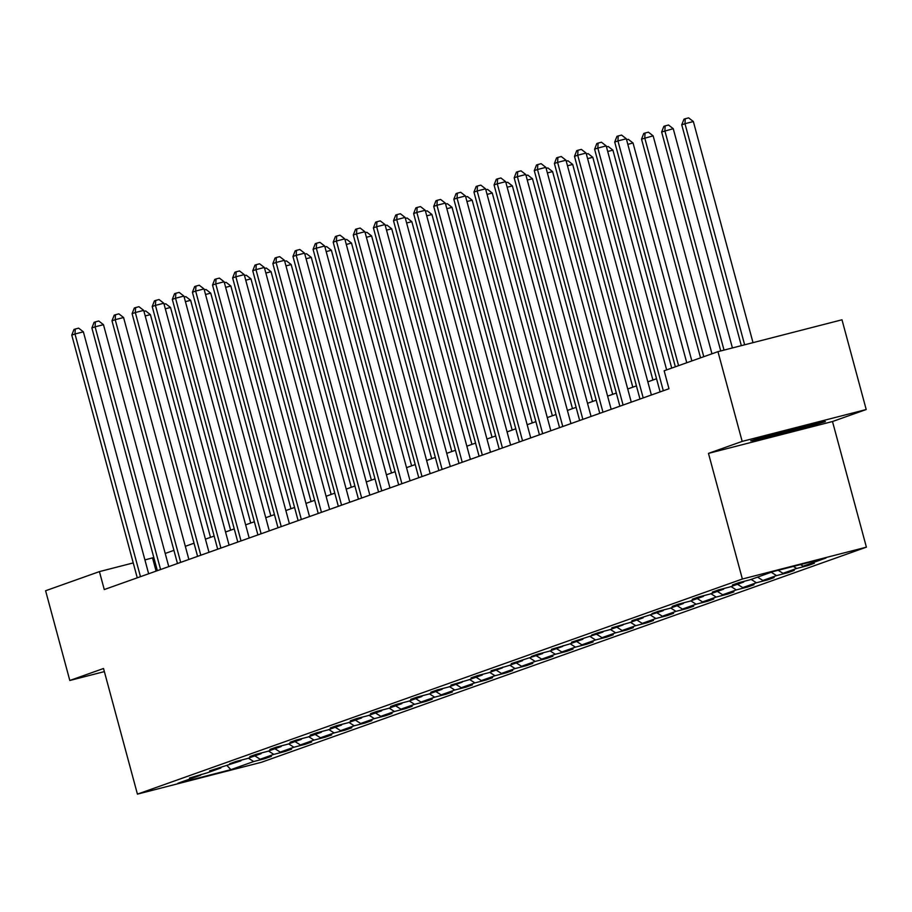 <?xml version="1.0" encoding="UTF-8"?>
<svg xmlns="http://www.w3.org/2000/svg" width="912" height="912" viewBox="0 0 912 912"><rect width="100%" height="100%" fill="white"/><g stroke="black" fill="none" stroke-linecap="round" stroke-linejoin="round"><path stroke-width="1.37" d="M866.206 409.534L742.174 441.397L708.476 453.378L832.496 421.526L866.206 409.534L841.993 319.793L717.961 351.656L664.153 370.785L668.986 388.74L104.264 589.551L99.419 571.607L45.6 590.748L69.814 680.489L104.367 671.608M832.496 421.526L866.4 547.166L261.448 762.284L137.427 794.135L742.368 579.017L866.4 547.166M742.174 441.397L717.961 351.656M800.554 564.562L803.084 566.17L814.313 563.285L807.872 565.577L807.713 564.984M248.395 758.18L253.696 761.531L230.884 769.648L177.92 783.248L200.731 775.132L189.502 778.016L207.184 772.84L220.841 767.984L209.612 770.868L240.95 760.825L229.721 763.709L236.162 761.417L247.391 758.533L261.06 753.677L249.831 756.561L256.272 754.27L267.501 751.385L281.17 746.529L269.941 749.413L276.382 747.122L287.611 744.238L301.279 739.381L290.05 742.265L296.491 739.974L307.72 737.09L321.389 732.222L310.16 735.106L316.601 732.815L327.83 729.931L341.498 725.074L330.269 727.958L336.71 725.667L347.939 722.783L361.608 717.926L350.379 720.811L356.82 718.519L368.049 715.635L381.718 710.779L370.489 713.663L376.93 711.371L388.159 708.487L401.827 703.619L390.598 706.504L397.039 704.212L408.268 701.328L421.937 696.472L410.708 699.356L417.149 697.064L428.378 694.18L442.046 689.324L430.817 692.208L437.258 689.917L448.487 687.032L462.156 682.176L450.927 685.06L468.597 679.885L482.266 675.017L471.037 677.901L477.478 675.61L488.707 672.725L502.375 667.869L491.135 670.753L508.816 665.578L522.473 660.721L511.244 663.605L542.583 653.573L531.354 656.458L537.806 654.155L549.035 651.271L562.693 646.414L551.464 649.298L569.145 644.123L582.802 639.266L571.573 642.151L602.912 632.119L591.683 635.003L598.135 632.711L609.364 629.827L623.021 624.959L611.792 627.844L629.474 622.668L643.131 617.812L631.902 620.696L663.241 610.664L652.012 613.548L658.453 611.257L669.693 608.372L683.35 603.516L672.121 606.4L678.562 604.109L689.803 601.225L703.46 596.357L692.231 599.241L698.672 596.95L709.901 594.065L723.569 589.209L712.34 592.093L718.781 589.802L730.01 586.918L743.679 582.061L732.45 584.945L738.891 582.654L750.12 579.77L772.943 571.653L825.907 558.053L803.084 566.17M793.394 566.398L796.643 568.461L807.872 565.577M796.643 568.461L782.975 573.317L794.204 570.433L787.763 572.725L787.603 572.132M771.233 572.257L776.534 575.609L787.763 572.725M776.534 575.609L762.865 580.465L774.094 577.581L767.653 579.872L767.494 579.28M751.123 579.416L756.424 582.757L767.653 579.872M756.424 582.757L742.756 587.613L753.996 584.729L747.544 587.032L747.384 586.427M731.014 586.564L736.315 589.916L747.544 587.032M736.315 589.916L722.657 594.772L733.886 591.888L727.434 594.179L727.274 593.587M710.904 593.712L716.205 597.064L727.434 594.179M716.205 597.064L702.548 601.92L713.777 599.036L707.324 601.327L707.165 600.734M690.794 600.86L696.095 604.211L707.324 601.327M696.095 604.211L682.438 609.068L693.667 606.184L687.215 608.475L687.055 607.882M670.685 608.019L675.986 611.359L687.215 608.475M675.986 611.359L662.329 616.227L673.558 613.343L667.105 615.634L666.946 615.03M650.575 615.167L655.876 618.518L667.105 615.634M655.876 618.518L642.219 623.375L653.448 620.491L646.996 622.782L646.836 622.189M630.466 622.315L635.767 625.666L646.996 622.782M635.767 625.666L622.109 630.523L633.338 627.638L626.886 629.93L626.726 629.337M610.356 629.462L615.657 632.814L626.886 629.93M615.657 632.814L602 637.67L613.229 634.786L606.776 637.078L606.617 636.485M590.258 636.622L595.547 639.962L606.776 637.078M595.547 639.962L581.89 644.83L593.119 641.945L586.678 644.237L586.507 643.633M570.148 643.769L575.438 647.121L586.678 644.237M575.438 647.121L561.781 651.977L573.01 649.093L566.569 651.385L566.398 650.792M550.039 650.917L555.34 654.269L566.569 651.385M555.34 654.269L541.671 659.125L552.9 656.241L546.459 658.532L546.299 657.94M529.929 658.076L535.23 661.417L546.459 658.532M535.23 661.417L521.561 666.273L532.79 663.389L526.349 665.68L526.19 665.087M509.819 665.224L515.12 668.564L526.349 665.68M515.12 668.564L501.452 673.432L512.681 670.548L506.24 672.839L506.08 672.235M489.71 672.372L495.011 675.724L506.24 672.839M495.011 675.724L481.342 680.58L492.571 677.696L486.13 679.987L485.971 679.394M469.6 679.52L474.901 682.871L486.13 679.987M474.901 682.871L461.233 687.728L472.462 684.844L466.021 687.135L465.861 686.542M449.491 686.679L454.792 690.019L466.021 687.135M454.792 690.019L441.123 694.876L452.352 691.991L445.911 694.283L445.751 693.69M429.381 693.827L434.682 697.167L445.911 694.283M434.682 697.167L421.013 702.035L432.242 699.151L425.801 701.442L425.642 700.849M409.271 700.975L414.572 704.326L425.801 701.442M414.572 704.326L400.904 709.183L412.133 706.298L405.692 708.59L405.532 707.997M389.162 708.122L394.463 711.474L405.692 708.59M394.463 711.474L380.794 716.33L392.023 713.446L385.582 715.738L385.423 715.145M369.052 715.282L374.353 718.622L385.582 715.738M374.353 718.622L360.685 723.478L371.914 720.594L365.473 722.897L365.313 722.293M348.943 722.429L354.244 725.781L365.473 722.897M354.244 725.781L340.575 730.637L351.804 727.753L345.363 730.045L345.203 729.452M328.833 729.577L334.134 732.929L345.363 730.045M334.134 732.929L320.465 737.785L331.694 734.901L325.253 737.192L325.094 736.6M308.723 736.725L314.024 740.077L325.253 737.192M314.024 740.077L300.356 744.933L311.596 742.049L305.144 744.34L304.984 743.747M288.614 743.884L293.915 747.224L305.144 744.34M293.915 747.224L280.246 752.092L291.487 749.208L285.034 751.499L284.875 750.895M268.504 751.032L273.805 754.384L285.034 751.499M273.805 754.384L260.148 759.24L271.377 756.356L264.925 758.647L264.765 758.054M253.696 761.531L264.925 758.647M744.078 581.32L743.679 582.061M778.21 570.308L782.975 573.317M723.968 588.468L723.569 589.209M757.576 577.125L762.865 580.465M703.859 595.627L703.46 596.357M737.466 584.273L742.756 587.613M683.749 602.775L683.35 603.516M717.356 591.421L722.657 594.772M663.64 609.923L663.241 610.664M697.247 598.568L702.548 601.92M643.53 617.071L643.131 617.812M677.137 605.728L682.438 609.068M623.42 624.23L623.021 624.959M657.028 612.875L662.329 616.227M603.311 631.378L602.912 632.119M636.918 620.023L642.219 623.375M583.201 638.525L582.802 639.266M616.808 627.171L622.109 630.523M563.092 645.685L562.693 646.414M596.699 634.33L602 637.67M542.982 652.832L542.583 653.573M576.589 641.478L581.89 644.83M522.872 659.98L522.473 660.721M556.48 648.626L561.781 651.977M502.763 667.128L502.375 667.869M536.37 655.785L541.671 659.125M482.653 674.287L482.266 675.017M516.26 662.933L521.561 666.273M462.544 681.435L462.156 682.176M496.151 670.081L501.452 673.432M442.434 688.583L442.046 689.324M476.041 677.228L481.342 680.58M422.324 695.731L421.937 696.472M455.932 684.388L461.233 687.728M402.215 702.89L401.827 703.619M435.822 691.535L441.123 694.876M382.105 710.038L381.718 710.779M415.712 698.683L421.013 702.035M362.007 717.185L361.608 717.926M395.603 705.831L400.904 709.183M341.897 724.333L341.498 725.074M375.493 712.99L380.794 716.33M321.788 731.492L321.389 732.222M355.384 720.138L360.685 723.478M301.678 738.64L301.279 739.381M335.274 727.286L340.575 730.637M281.569 745.788L281.17 746.529M315.176 734.434L320.465 737.785M261.459 752.936L261.06 753.677M295.066 741.593L300.356 744.933M241.349 760.095L240.95 760.825M274.957 748.741L280.246 752.092M221.24 767.243L220.841 767.984M254.847 755.888L260.148 759.24M201.13 774.391L200.731 775.132M708.476 453.378L742.368 579.017M137.427 794.135L103.523 668.496L69.814 680.489M153.809 557.517L144.917 559.922M133.232 562.921L99.419 571.607M656.537 378.742L647.828 381.843M636.428 385.89L627.718 388.991M616.318 393.049L607.609 396.139M596.209 400.197L587.499 403.298M576.099 407.345L567.389 410.446M555.989 414.493L547.28 417.593M535.88 421.652L527.17 424.741M515.77 428.8L507.061 431.9M495.672 435.947L486.951 439.048M475.562 443.095L466.853 446.196M455.453 450.254L446.743 453.344M435.343 457.402L426.634 460.503M415.234 464.55L406.524 467.651M395.124 471.698L386.414 474.799M375.014 478.857L366.305 481.946M354.905 486.005L346.195 489.106M334.795 493.153L326.086 496.253M314.686 500.312L305.976 503.401M294.576 507.46L285.866 510.549M274.466 514.607L265.757 517.708M254.357 521.755L245.647 524.856M234.247 528.914L225.538 532.004M214.138 536.062L205.428 539.163M194.028 543.21L185.318 546.311M173.918 550.358L165.209 553.459M156.1 571.117L152.555 557.962M227.156 765.727L230.884 769.648M756.96 440.416L794.318 430.817L825.428 421.606L819.193 421.971L781.846 431.57L750.724 440.792L756.96 440.416L756.709 439.47M794.113 430.065L794.318 430.817M148.656 573.773L83.368 331.831L74.989 333.986L140.471 576.68M71.774 335.126L73.986 329.471L75.286 329.015L74.989 333.986L71.774 335.126L137.256 577.82M75.286 329.015L78.637 328.149L83.368 331.831M210.512 537.35L150.412 314.617L145.202 315.951M143.971 311.38L145.681 310.935L150.412 314.617M168.766 566.614L103.478 324.683L95.099 326.838L160.58 569.521M91.884 327.978L94.096 322.324L95.395 321.868L95.099 326.838L91.884 327.978L157.366 570.673M95.395 321.868L98.747 321.001L103.478 324.683M188.875 559.466L123.587 317.524L115.208 319.679L180.69 562.373M111.994 320.83L114.205 315.176L115.493 314.708L115.208 319.679L111.994 320.83L177.475 563.525M115.493 314.708L118.856 313.853L123.587 317.524M230.622 530.203L170.521 307.458L165.311 308.803M164.08 304.22L165.79 303.787L170.521 307.458M250.732 523.043L190.631 300.31L185.421 301.655M184.19 297.073L185.888 296.639L190.631 300.31M764.666 436.654A24.179 0.741 164.9 0 0 764.564 436.734A24.179 0.741 164.9 0 0 769.739 435.856A24.179 0.741 164.9 0 0 796.347 428.914A24.179 0.741 164.9 0 0 811.19 424.148A24.179 0.741 164.9 0 0 810.654 424.171M821.963 421.811L793.93 430.111L754.783 439.584M208.985 552.319L143.697 310.376L135.318 312.531L200.8 555.226M132.092 313.682L134.315 308.017L135.603 307.561L135.318 312.531L132.092 313.682L197.585 556.366M135.603 307.561L138.955 306.706L143.697 310.376M270.841 515.896L210.74 293.162L205.531 294.496M204.299 289.925L205.998 289.48L210.74 293.162M229.094 545.171L163.807 303.229L155.428 305.383L220.909 548.078M152.201 306.523L154.424 300.869L155.713 300.413L155.428 305.383L152.201 306.523L217.694 549.218M155.713 300.413L159.064 299.546L163.807 303.229M290.951 508.748L230.85 286.015L225.64 287.348M224.409 282.766L226.108 282.332L230.85 286.015M249.193 538.012L183.916 296.081L175.537 298.224L241.019 540.919M172.311 299.375L174.534 293.721L175.822 293.265L175.537 298.224L172.311 299.375L237.804 542.07M175.822 293.265L179.174 292.399L183.916 296.081M311.06 501.6L250.96 278.855L245.75 280.201M244.519 275.618L246.217 275.185L250.96 278.855M269.302 530.864L204.026 288.922L195.647 291.076L261.128 533.771M192.421 292.228L194.644 286.573L195.932 286.106L195.647 291.076L192.421 292.228L257.914 534.922M195.932 286.106L199.283 285.251L204.026 288.922M331.17 494.441L271.069 271.708L265.859 273.041M264.628 268.47L266.327 268.037L271.069 271.708M289.412 523.716L224.135 281.774L215.756 283.928L281.238 526.623M212.53 285.068L214.753 279.414L216.041 278.958L215.756 283.928L212.53 285.068L278.012 527.763M216.041 278.958L219.393 278.103L224.135 281.774M351.28 487.293L291.179 264.56L285.969 265.894M284.738 261.322L286.436 260.878L291.179 264.56M309.521 516.568L244.245 274.626L235.866 276.781L301.348 519.475M232.64 277.921L234.863 272.266L236.151 271.81L235.866 276.781L232.64 277.921L298.121 520.615M236.151 271.81L239.503 270.944L244.245 274.626M371.389 480.145L311.288 257.412L306.079 258.746M304.836 254.163L306.546 253.73L311.288 257.412M329.631 509.409L264.355 267.478L255.976 269.621L321.457 512.316M252.749 270.773L254.972 265.118L256.261 264.662L255.976 269.621L252.749 270.773L318.231 513.467M256.261 264.662L259.612 263.796L264.355 267.478M391.499 472.997L331.398 250.253L326.188 251.598M324.946 247.015L326.656 246.582L331.398 250.253M349.741 502.261L284.464 260.319L276.085 262.474L341.567 505.168M272.859 263.625L275.082 257.971L276.37 257.503L276.085 262.474L272.859 263.625L338.341 506.32M276.37 257.503L279.722 256.648L284.464 260.319M411.608 465.838L351.508 243.105L346.298 244.439M345.055 239.867L346.765 239.423L351.508 243.105M369.85 495.113L304.574 253.171L296.195 255.326L361.676 498.02M292.969 256.466L295.192 250.811L296.48 250.355L296.195 255.326L292.969 256.466L358.45 499.16M296.48 250.355L299.831 249.5L304.574 253.171M431.718 458.69L371.617 235.957L366.407 237.291M365.165 232.72L366.875 232.275L371.617 235.957M389.96 487.954L324.683 246.023L316.304 248.178L381.786 490.873M313.078 249.318L315.301 243.664L316.589 243.208L316.304 248.178L313.078 249.318L378.56 492.013M316.589 243.208L319.941 242.341L324.683 246.023M451.828 451.543L391.727 228.798L386.517 230.143M385.274 225.56L386.984 225.127L391.727 228.798M410.069 480.806L344.793 238.876L336.414 241.019L401.896 483.713M333.188 242.17L335.411 236.516L336.699 236.06L336.414 241.019L333.188 242.17L398.669 484.865M336.699 236.06L340.051 235.193L344.793 238.876M471.937 444.383L411.836 221.65L406.627 222.995M405.384 218.413L407.094 217.979L411.836 221.65M430.179 473.659L364.903 231.716L356.524 233.871L422.005 476.566M353.297 235.022L355.52 229.357L356.809 228.901L356.524 233.871L353.297 235.022L418.779 477.717M356.809 228.901L360.16 228.046L364.903 231.716M492.047 437.236L431.946 214.502L426.736 215.836M425.494 211.265L427.204 210.82L431.946 214.502M450.289 466.511L385.012 224.569L376.633 226.723L442.115 469.418M373.407 227.863L375.63 222.209L376.918 221.753L376.633 226.723L373.407 227.863L438.889 470.558M376.918 221.753L380.27 220.898L385.012 224.569M512.156 430.088L452.056 207.355L446.846 208.688M445.603 204.117L447.313 203.672L452.056 207.355M470.398 459.352L405.122 217.421L396.743 219.575L462.224 462.259M393.517 220.715L395.74 215.061L397.028 214.605L396.743 219.575L393.517 220.715L458.998 463.41M397.028 214.605L400.379 213.739L405.122 217.421M532.255 422.94L472.165 200.195L466.944 201.541M465.713 196.958L467.423 196.525L472.165 200.195M490.508 452.204L425.231 210.273L416.852 212.416L482.334 455.111M413.626 213.568L415.849 207.913L417.137 207.446L416.852 212.416L413.626 213.568L479.108 456.262M417.137 207.446L420.489 206.591L425.231 210.273M552.364 415.781L492.275 193.048L487.054 194.393M485.822 189.81L487.532 189.377L492.275 193.048M510.617 445.056L445.341 203.114L436.951 205.268L502.444 447.963M433.736 206.42L435.959 200.754L437.247 200.298L436.951 205.268L433.736 206.42L499.217 449.103M437.247 200.298L440.599 199.443L445.341 203.114M572.474 408.633L512.384 185.9L507.163 187.234M505.932 182.662L507.642 182.218L512.384 185.9M530.727 437.908L465.451 195.966L457.06 198.121L522.553 440.815M453.845 199.261L456.068 193.606L457.357 193.15L457.06 198.121L453.845 199.261L519.327 441.955M457.357 193.15L460.708 192.284L465.451 195.966M592.583 401.485L532.494 178.752L527.273 180.086M526.042 175.514L527.752 175.07L532.494 178.752M550.837 430.749L485.56 188.818L477.17 190.973L542.663 433.656M473.955 192.113L476.178 186.458L477.466 186.002L477.17 190.973L473.955 192.113L539.437 434.807M477.466 186.002L480.818 185.136L485.56 188.818M612.693 394.337L552.592 171.593L547.382 172.938M546.151 168.355L547.861 167.922L552.592 171.593M570.946 423.601L505.658 181.659L497.279 183.814L562.772 426.508M494.065 184.965L496.288 179.311L497.576 178.843L497.279 183.814L494.065 184.965L559.546 427.66M497.576 178.843L500.927 177.988L505.658 181.659M632.803 387.178L572.702 164.445L567.492 165.79M566.261 161.207L567.971 160.774L572.702 164.445M591.056 416.453L525.768 174.511L517.389 176.666L582.871 419.36M514.174 177.817L516.397 172.151L517.685 171.695L517.389 176.666L514.174 177.817L579.656 420.5M517.685 171.695L521.037 170.84L525.768 174.511M652.912 380.03L592.811 157.297L587.602 158.631M586.37 154.06L588.08 153.615L592.811 157.297M611.165 409.306L545.878 167.363L537.499 169.518L602.98 412.213M534.284 170.658L536.495 165.004L537.795 164.548L537.499 169.518L534.284 170.658L599.765 413.353M537.795 164.548L541.147 163.681L545.878 167.363M671.734 368.095L612.921 150.149L607.711 151.483M606.48 146.912L608.19 146.467L612.921 150.149M631.275 402.146L565.987 160.216L557.608 162.359L623.09 405.053M554.393 163.51L556.605 157.856L557.893 157.4L557.608 162.359L554.393 163.51L619.875 406.205M557.893 157.4L561.256 156.533L565.987 160.216M691.843 360.947L633.031 142.99L627.821 144.335M626.59 139.753L628.3 139.319L633.031 142.99M651.385 394.999L586.097 153.056L577.718 155.211L643.199 397.906M574.492 156.362L576.715 150.708L578.003 150.241L577.718 155.211L574.492 156.362L639.985 399.057M578.003 150.241L581.354 149.386L586.097 153.056M711.953 353.788L653.14 135.842L641.535 139.137L700.553 357.846M703.779 356.695L644.761 137.997L645.046 133.027L648.398 132.172L653.14 135.842M641.535 139.137L643.758 133.483L645.046 133.027M666.649 369.896L606.206 145.909L597.827 148.063L663.309 390.758M594.601 149.203L596.824 143.549L598.112 143.093L597.827 148.063L594.601 149.203L660.094 391.898M598.112 143.093L601.464 142.238L606.206 145.909M732.416 347.939L673.25 128.695L661.645 131.989L720.731 350.938M724.025 350.094L664.871 130.849L665.156 125.879L668.507 125.012L673.25 128.695M661.645 131.989L663.868 126.335L665.156 125.879M686.759 362.748L626.316 138.761L617.937 140.915L678.574 365.655M614.711 142.055L616.934 136.401L618.222 135.945L617.937 140.915L614.711 142.055L675.359 366.806M618.222 135.945L621.574 135.079L626.316 138.761M753.016 342.65L693.359 121.547L684.98 123.69L681.754 124.841L741.342 345.648M744.637 344.804L684.98 123.69L685.265 118.731L688.617 117.865L693.359 121.547M681.754 124.841L683.977 119.187L685.265 118.731"/></g></svg>

